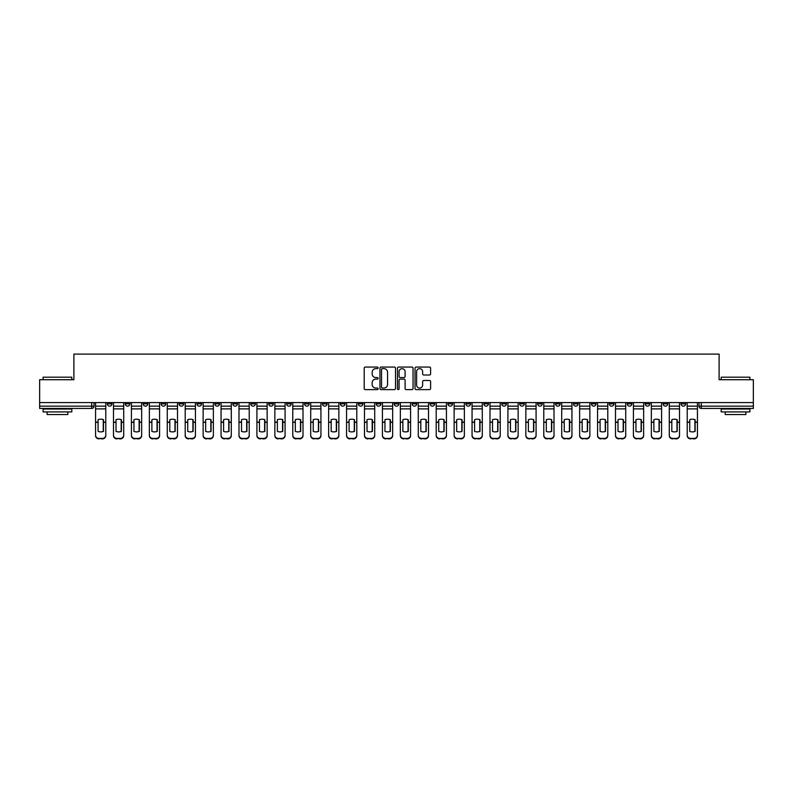 <?xml version="1.0" encoding="UTF-8"?>
<svg xmlns="http://www.w3.org/2000/svg" width="793" height="793" viewBox="0 0 793 793"><rect width="100%" height="100%" fill="white"/><g stroke="black" fill="none" stroke-linecap="round" stroke-linejoin="round"><path stroke-width="1.19" d="M378.112 367.853A0.793 0.793 0 0 0 377.319 367.06L365.335 367.06A1.13 1.13 0 0 0 364.205 368.19L364.205 388.491A1.13 1.13 0 0 0 365.335 389.621L377.319 389.621A0.793 0.793 0 0 0 378.112 388.838A0.793 0.793 0 0 0 377.319 388.045L375.773 388.045A3.608 3.608 0 0 1 372.165 384.436L372.165 382.741A3.608 3.608 0 0 1 375.773 379.133L377.319 379.133A0.793 0.793 0 0 0 378.112 378.34A0.793 0.793 0 0 0 377.319 377.547L375.773 377.547A3.608 3.608 0 0 1 372.165 373.939L372.165 372.254A3.608 3.608 0 0 1 375.773 368.636L377.319 368.636A0.793 0.793 0 0 0 378.112 367.853M591.419 402.586L591.419 403.855L596.019 403.855A2.3 2.3 0 0 1 593.719 406.155A2.3 2.3 0 0 1 591.419 403.855L591.419 402.586M573.488 402.586L573.488 403.855L578.087 403.855A2.3 2.3 0 0 1 575.787 406.155A2.3 2.3 0 0 1 573.488 403.855L573.488 402.586M465.917 402.586L465.917 403.855L470.517 403.855A2.3 2.3 0 0 1 468.217 406.155A2.3 2.3 0 0 1 465.917 403.855L465.917 402.586M447.986 402.586L447.986 403.855L452.585 403.855A2.3 2.3 0 0 1 450.285 406.155A2.3 2.3 0 0 1 447.986 403.855L447.986 402.586M430.064 402.586L430.064 403.855L434.653 403.855A2.3 2.3 0 0 1 432.354 406.155A2.3 2.3 0 0 1 430.064 403.855L430.064 402.586M394.2 402.586L394.2 403.855L398.8 403.855A2.3 2.3 0 0 1 396.5 406.155A2.3 2.3 0 0 1 394.2 403.855L394.2 402.586M358.347 403.855L358.347 402.586L358.347 403.855A2.3 2.3 0 0 0 360.646 406.155A2.3 2.3 0 0 1 358.347 403.855L362.936 403.855A2.3 2.3 0 0 1 360.646 406.155A2.3 2.3 0 0 0 362.936 403.855L362.936 402.586L362.936 403.855M340.415 403.855L340.415 402.586L340.415 403.855A2.3 2.3 0 0 0 342.715 406.155A2.3 2.3 0 0 1 340.415 403.855L345.014 403.855A2.3 2.3 0 0 1 342.715 406.155M322.483 403.855L322.483 402.586L322.483 403.855A2.3 2.3 0 0 0 324.783 406.155A2.3 2.3 0 0 1 322.483 403.855L327.083 403.855A2.3 2.3 0 0 1 324.783 406.155A2.3 2.3 0 0 0 327.083 403.855L327.083 402.586L327.083 403.855M304.562 402.586L304.562 403.855L309.151 403.855A2.3 2.3 0 0 1 306.861 406.155A2.3 2.3 0 0 1 304.562 403.855L304.562 402.586M286.63 402.586L286.63 403.855L291.229 403.855A2.3 2.3 0 0 1 288.93 406.155A2.3 2.3 0 0 1 286.63 403.855L286.63 402.586M268.698 402.586L268.698 403.855L273.298 403.855A2.3 2.3 0 0 1 270.998 406.155A2.3 2.3 0 0 1 268.698 403.855L268.698 402.586M250.776 403.855L250.776 402.586L250.776 403.855A2.3 2.3 0 0 0 253.066 406.155A2.3 2.3 0 0 1 250.776 403.855L255.366 403.855A2.3 2.3 0 0 1 253.066 406.155M214.913 403.855L214.913 402.586L214.913 403.855A2.3 2.3 0 0 0 217.213 406.155A2.3 2.3 0 0 1 214.913 403.855L219.512 403.855A2.3 2.3 0 0 1 217.213 406.155A2.3 2.3 0 0 0 219.512 403.855L219.512 402.586L219.512 403.855M196.981 403.855L196.981 402.586L196.981 403.855A2.3 2.3 0 0 0 199.281 406.155A2.3 2.3 0 0 1 196.981 403.855L201.581 403.855A2.3 2.3 0 0 1 199.281 406.155A2.3 2.3 0 0 0 201.581 403.855L201.581 402.586L201.581 403.855M179.059 403.855L179.059 402.586L179.059 403.855A2.3 2.3 0 0 0 181.359 406.155A2.3 2.3 0 0 1 179.059 403.855L183.659 403.855A2.3 2.3 0 0 1 181.359 406.155A2.3 2.3 0 0 0 183.659 403.855L183.659 402.586L183.659 403.855M161.128 403.855L161.128 402.586L161.128 403.855A2.3 2.3 0 0 0 163.427 406.155A2.3 2.3 0 0 1 161.128 403.855L165.727 403.855A2.3 2.3 0 0 1 163.427 406.155M143.196 403.855L143.196 402.586L143.196 403.855A2.3 2.3 0 0 0 145.496 406.155A2.3 2.3 0 0 1 143.196 403.855L147.795 403.855A2.3 2.3 0 0 1 145.496 406.155A2.3 2.3 0 0 0 147.795 403.855L147.795 402.586L147.795 403.855M125.274 403.855L125.274 402.586L125.274 403.855A2.3 2.3 0 0 0 127.574 406.155A2.3 2.3 0 0 1 125.274 403.855L129.864 403.855A2.3 2.3 0 0 1 127.574 406.155A2.3 2.3 0 0 0 129.864 403.855L129.864 402.586L129.864 403.855M429.469 375.01A1.13 1.13 0 0 0 430.599 373.89L430.599 368.19A1.13 1.13 0 0 0 429.469 367.06L416.156 367.06A1.13 1.13 0 0 0 415.026 368.19L415.026 388.491A1.13 1.13 0 0 0 416.156 389.621L429.469 389.621A1.13 1.13 0 0 0 430.599 388.491L430.599 381.611A1.13 1.13 0 0 0 429.469 380.481L423.769 380.481A1.13 1.13 0 0 0 422.639 381.611L422.639 385.021A3.013 3.013 0 0 1 419.626 388.045A3.013 3.013 0 0 1 416.612 385.021L416.612 371.659A3.013 3.013 0 0 1 419.626 368.636A3.013 3.013 0 0 1 422.639 371.659L422.639 373.89A1.13 1.13 0 0 0 423.769 375.01L429.469 375.01M39.65 402.586L39.65 379.718L73.898 379.718L73.898 354.094L719.102 354.094L719.102 379.718L753.35 379.718L753.35 402.586L39.65 402.586L39.65 406.155L94.01 406.155L94.01 402.586M395.509 368.19A1.13 1.13 0 0 0 394.389 367.06L381.076 367.06A1.13 1.13 0 0 0 379.946 368.19L379.946 388.491A1.13 1.13 0 0 0 381.076 389.621L394.389 389.621A1.13 1.13 0 0 0 395.509 388.491L395.509 368.19M398.611 367.06L411.924 367.06A1.13 1.13 0 0 1 413.054 368.19L413.054 388.491A1.13 1.13 0 0 1 411.924 389.621L406.234 389.621A1.13 1.13 0 0 1 405.104 388.491L405.104 380.263A1.13 1.13 0 0 0 403.974 379.133L400.197 379.133A1.13 1.13 0 0 0 399.067 380.263L399.067 388.838A0.793 0.793 0 0 1 398.274 389.621A0.793 0.793 0 0 1 397.491 388.838L397.491 368.19A1.13 1.13 0 0 1 398.611 367.06M698.99 402.586L698.99 406.155L753.35 406.155L753.35 408.454L701.29 408.454A2.3 2.3 0 0 1 698.99 406.155A2.3 2.3 0 0 0 701.29 408.454L701.29 402.586M753.35 402.586L753.35 406.155M94.01 406.155A2.3 2.3 0 0 1 91.71 408.454L39.65 408.454L39.65 406.155M685.658 402.586L685.658 403.855A2.3 2.3 0 0 1 683.358 406.155A2.3 2.3 0 0 1 681.058 403.855L685.658 403.855M681.058 402.586L681.058 403.855M667.726 402.586L667.726 403.855A2.3 2.3 0 0 1 665.426 406.155A2.3 2.3 0 0 1 663.136 403.855L667.726 403.855M663.136 402.586L663.136 403.855M649.804 402.586L649.804 403.855A2.3 2.3 0 0 1 647.504 406.155A2.3 2.3 0 0 1 645.205 403.855A2.3 2.3 0 0 0 647.504 406.155M645.205 402.586L645.205 403.855L649.804 403.855M631.872 402.586L631.872 403.855A2.3 2.3 0 0 1 629.573 406.155A2.3 2.3 0 0 1 627.273 403.855L631.872 403.855M627.273 402.586L627.273 403.855M613.941 402.586L613.941 403.855A2.3 2.3 0 0 1 611.641 406.155A2.3 2.3 0 0 1 609.341 403.855L613.941 403.855M609.341 402.586L609.341 403.855M596.019 402.586L596.019 403.855M578.087 402.586L578.087 403.855L578.087 402.586M560.155 402.586L560.155 403.855A2.3 2.3 0 0 1 557.856 406.155A2.3 2.3 0 0 1 555.556 403.855L560.155 403.855M555.556 402.586L555.556 403.855M542.224 402.586L542.224 403.855A2.3 2.3 0 0 1 539.934 406.155A2.3 2.3 0 0 1 537.634 403.855L542.224 403.855M537.634 402.586L537.634 403.855M524.302 402.586L524.302 403.855A2.3 2.3 0 0 1 522.002 406.155A2.3 2.3 0 0 1 519.702 403.855L524.302 403.855M519.702 402.586L519.702 403.855M506.37 402.586L506.37 403.855A2.3 2.3 0 0 1 504.07 406.155A2.3 2.3 0 0 1 501.771 403.855L506.37 403.855M501.771 402.586L501.771 403.855M488.438 402.586L488.438 403.855A2.3 2.3 0 0 1 486.139 406.155A2.3 2.3 0 0 1 483.849 403.855L488.438 403.855M483.849 402.586L483.849 403.855M470.517 402.586L470.517 403.855A2.3 2.3 0 0 1 468.217 406.155M452.585 402.586L452.585 403.855M434.653 403.855L434.653 402.586L434.653 403.855A2.3 2.3 0 0 1 432.354 406.155M416.731 402.586L416.731 403.855A2.3 2.3 0 0 1 414.432 406.155A2.3 2.3 0 0 1 412.132 403.855A2.3 2.3 0 0 0 414.432 406.155A2.3 2.3 0 0 0 416.731 403.855L412.132 403.855L412.132 402.586M398.8 403.855L398.8 402.586L398.8 403.855A2.3 2.3 0 0 1 396.5 406.155M380.868 402.586L380.868 403.855A2.3 2.3 0 0 1 378.568 406.155A2.3 2.3 0 0 1 376.269 403.855A2.3 2.3 0 0 0 378.568 406.155M376.269 402.586L376.269 403.855L380.868 403.855M345.014 402.586L345.014 403.855L345.014 402.586M309.151 403.855L309.151 402.586L309.151 403.855A2.3 2.3 0 0 1 306.861 406.155M291.229 403.855L291.229 402.586L291.229 403.855A2.3 2.3 0 0 1 288.93 406.155M273.298 403.855L273.298 402.586L273.298 403.855A2.3 2.3 0 0 1 270.998 406.155M255.366 402.586L255.366 403.855L255.366 402.586M237.444 403.855L237.444 402.586L237.444 403.855A2.3 2.3 0 0 1 235.144 406.155A2.3 2.3 0 0 1 232.845 403.855L237.444 403.855A2.3 2.3 0 0 1 235.144 406.155M232.845 402.586L232.845 403.855M165.727 402.586L165.727 403.855L165.727 402.586M111.942 402.586L111.942 403.855A2.3 2.3 0 0 1 109.642 406.155A2.3 2.3 0 0 1 107.342 403.855A2.3 2.3 0 0 0 109.642 406.155A2.3 2.3 0 0 0 111.942 403.855L111.942 402.586M107.342 402.586L107.342 403.855L111.942 403.855M382.315 368.636A0.793 0.793 0 0 0 381.522 369.429L381.522 387.252A0.793 0.793 0 0 0 382.315 388.045L383.951 388.045A3.608 3.608 0 0 0 387.559 384.436L387.559 372.254A3.608 3.608 0 0 0 383.951 368.636L382.315 368.636M405.104 371.719A3.013 3.013 0 0 0 402.081 368.695A3.013 3.013 0 0 0 399.067 371.719L399.067 376.427A1.13 1.13 0 0 0 400.197 377.547L403.974 377.547A1.13 1.13 0 0 0 405.104 376.427L405.104 371.719M103.259 431.471L103.259 419.586M100.681 419.2A7.127 6.275 180 0 1 103.259 419.666M95.566 422.788L95.566 435.169A3.45 3.271 0 0 0 99.006 438.43L102.347 438.43A3.45 3.271 0 0 0 105.786 435.169L105.786 435.635A3.45 3.271 180 0 1 102.347 438.906L102.347 438.43M100.681 431.898A7.127 6.76 180 0 0 103.259 431.392M103.496 422.312L103.496 419.666A7.127 6.275 180 0 0 100.79 419.2A7.127 6.275 180 0 0 98.094 419.666L98.094 431.392A7.127 6.76 180 0 0 103.496 431.392L103.496 422.312L105.786 422.312L105.786 435.169M105.786 402.586L105.786 422.312M95.566 402.586L95.566 435.169M99.006 438.43L102.347 438.906M99.006 438.906A3.45 3.271 180 0 1 95.566 435.635M121.19 431.471L121.19 419.586M118.603 419.2A7.127 6.275 180 0 1 121.19 419.666M113.488 422.788L113.488 435.169A3.45 3.271 0 0 0 116.938 438.43L120.268 438.43A3.45 3.271 0 0 0 123.718 435.169L123.718 435.635A3.45 3.271 180 0 1 120.268 438.906L120.268 438.43M118.603 431.898A7.127 6.76 180 0 0 121.19 431.392M139.122 431.471L139.122 419.586M136.535 419.2A7.127 6.275 180 0 1 139.122 419.666M131.42 422.788L131.42 435.169A3.45 3.271 0 0 0 134.869 438.43L138.2 438.43A3.45 3.271 0 0 0 141.65 435.169L141.65 435.635A3.45 3.271 180 0 1 138.2 438.906L138.2 438.43M136.535 431.898A7.127 6.76 180 0 0 139.122 431.392M121.418 422.312L121.418 419.666A7.127 6.275 180 0 0 118.722 419.2A7.127 6.275 180 0 0 116.016 419.666L116.016 431.392A7.127 6.76 180 0 0 121.418 431.392L121.418 422.312L123.718 422.312L123.718 435.169M123.718 402.586L123.718 422.312M113.488 402.586L113.488 435.169M116.938 438.43L120.268 438.906M116.938 438.906A3.45 3.271 180 0 1 113.488 435.635M139.35 422.312L139.35 419.666A7.127 6.275 180 0 0 136.654 419.2A7.127 6.275 180 0 0 133.948 419.666L133.948 431.392A7.127 6.76 180 0 0 139.35 431.392L139.35 422.312L141.65 422.312L141.65 435.169M141.65 402.586L141.65 422.312M131.42 402.586L131.42 435.169M134.869 438.43L138.2 438.906M134.869 438.906A3.45 3.271 180 0 1 131.42 435.635M43.1 377.19L71.826 377.19L43.1 377.19L43.1 379.718M71.826 411.904L43.1 411.904L43.1 409.029L71.826 409.029L71.826 411.904M67.811 411.904L67.811 414.541L47.124 414.541L47.124 411.904M721.174 377.19L749.9 377.19L721.174 377.19L721.174 379.718M749.9 411.904L721.174 411.904L721.174 409.029L749.9 409.029L749.9 411.904M745.876 411.904L745.876 414.541L725.189 414.541L725.189 411.904M157.044 431.471L157.044 419.586M154.466 419.2A7.127 6.275 180 0 1 157.044 419.666M149.352 422.788L149.352 435.169A3.45 3.271 0 0 0 152.791 438.43L156.132 438.43A3.45 3.271 0 0 0 159.581 435.169L159.581 435.635A3.45 3.271 180 0 1 156.132 438.906L156.132 438.43M154.466 431.898A7.127 6.76 180 0 0 157.044 431.392M174.975 431.471L174.975 419.586M172.388 419.2A7.127 6.275 180 0 1 174.975 419.666M167.273 422.788L167.273 435.169A3.45 3.271 0 0 0 170.723 438.43L174.054 438.43A3.45 3.271 0 0 0 177.503 435.169L177.503 435.635A3.45 3.271 180 0 1 174.054 438.906L174.054 438.43M172.388 431.898A7.127 6.76 180 0 0 174.975 431.392M192.907 431.471L192.907 419.586M190.32 419.2A7.127 6.275 180 0 1 192.907 419.666M185.205 422.788L185.205 435.169A3.45 3.271 0 0 0 188.655 438.43L191.985 438.43A3.45 3.271 0 0 0 195.435 435.169L195.435 435.635A3.45 3.271 180 0 1 191.985 438.906L191.985 438.43M190.32 431.898A7.127 6.76 180 0 0 192.907 431.392M157.282 422.312L157.282 419.666A7.127 6.275 180 0 0 154.576 419.2A7.127 6.275 180 0 0 151.879 419.666L151.879 431.392A7.127 6.76 180 0 0 157.282 431.392L157.282 422.312L159.581 422.312L159.581 435.169M159.581 402.586L159.581 422.312M149.352 402.586L149.352 435.169M152.791 438.43L156.132 438.906M152.791 438.906A3.45 3.271 180 0 1 149.352 435.635M175.203 422.312L175.203 419.666A7.127 6.275 180 0 0 172.507 419.2A7.127 6.275 180 0 0 169.801 419.666L169.801 431.392A7.127 6.76 180 0 0 175.203 431.392L175.203 422.312L177.503 422.312L177.503 435.169M177.503 402.586L177.503 422.312M167.273 402.586L167.273 435.169M170.723 438.43L174.054 438.906M170.723 438.906A3.45 3.271 180 0 1 167.273 435.635M193.135 422.312L193.135 419.666A7.127 6.275 180 0 0 190.439 419.2A7.127 6.275 180 0 0 187.733 419.666L187.733 431.392A7.127 6.76 180 0 0 193.135 431.392L193.135 422.312L195.435 422.312L195.435 435.169M195.435 402.586L195.435 422.312M185.205 402.586L185.205 435.169M188.655 438.43L191.985 438.906M188.655 438.906A3.45 3.271 180 0 1 185.205 435.635M210.839 431.471L210.839 419.586M208.252 419.2A7.127 6.275 180 0 1 210.839 419.666M203.137 422.788L203.137 435.169A3.45 3.271 0 0 0 206.586 438.43L209.917 438.43A3.45 3.271 0 0 0 213.367 435.169L213.367 435.635A3.45 3.271 180 0 1 209.917 438.906L209.917 438.43M208.252 431.898A7.127 6.76 180 0 0 210.839 431.392M211.067 422.312L211.067 419.666A7.127 6.275 180 0 0 208.361 419.2A7.127 6.275 180 0 0 205.665 419.666L205.665 431.392A7.127 6.76 180 0 0 211.067 431.392L211.067 422.312L213.367 422.312L213.367 435.169M213.367 402.586L213.367 422.312M203.137 402.586L203.137 435.169M206.586 438.43L209.917 438.906M206.586 438.906A3.45 3.271 180 0 1 203.137 435.635M228.761 431.471L228.761 419.586M226.174 419.2A7.127 6.275 180 0 1 228.761 419.666M221.059 422.788L221.059 435.169A3.45 3.271 0 0 0 224.508 438.43L227.849 438.43A3.45 3.271 0 0 0 231.288 435.169L231.288 435.635A3.45 3.271 180 0 1 227.849 438.906L227.849 438.43M226.174 431.898A7.127 6.76 180 0 0 228.761 431.392M228.989 422.312L228.989 419.666A7.127 6.275 180 0 0 226.292 419.2A7.127 6.275 180 0 0 223.596 419.666L223.596 431.392A7.127 6.76 180 0 0 228.989 431.392L228.989 422.312L231.288 422.312L231.288 435.169M231.288 402.586L231.288 422.312M221.059 402.586L221.059 435.169M224.508 438.43L227.849 438.906M224.508 438.906A3.45 3.271 180 0 1 221.059 435.635M246.692 431.471L246.692 419.586M244.105 419.2A7.127 6.275 180 0 1 246.692 419.666M238.99 422.788L238.99 435.169A3.45 3.271 0 0 0 242.44 438.43L245.771 438.43A3.45 3.271 0 0 0 249.22 435.169L249.22 435.635A3.45 3.271 180 0 1 245.771 438.906L245.771 438.43M244.105 431.898A7.127 6.76 180 0 0 246.692 431.392M246.92 422.312L246.92 419.666A7.127 6.275 180 0 0 244.224 419.2A7.127 6.275 180 0 0 241.518 419.666L241.518 431.392A7.127 6.76 180 0 0 246.92 431.392L246.92 422.312L249.22 422.312L249.22 435.169M249.22 402.586L249.22 422.312M238.99 402.586L238.99 435.169M242.44 438.43L245.771 438.906M242.44 438.906A3.45 3.271 180 0 1 238.99 435.635M264.624 431.471L264.624 419.586M262.037 419.2A7.127 6.275 180 0 1 264.624 419.666M256.922 422.788L256.922 435.169A3.45 3.271 0 0 0 260.372 438.43L263.702 438.43A3.45 3.271 0 0 0 267.152 435.169L267.152 435.635A3.45 3.271 180 0 1 263.702 438.906L263.702 438.43M262.037 431.898A7.127 6.76 180 0 0 264.624 431.392M264.852 422.312L264.852 419.666A7.127 6.275 180 0 0 262.146 419.2A7.127 6.275 180 0 0 259.45 419.666L259.45 431.392A7.127 6.76 180 0 0 264.852 431.392L264.852 422.312L267.152 422.312L267.152 435.169M267.152 402.586L267.152 422.312M256.922 402.586L256.922 435.169M260.372 438.43L263.702 438.906M260.372 438.906A3.45 3.271 180 0 1 256.922 435.635M282.546 431.471L282.546 419.586M279.959 419.2A7.127 6.275 180 0 1 282.546 419.666M274.854 422.788L274.854 435.169A3.45 3.271 0 0 0 278.293 438.43L281.634 438.43A3.45 3.271 0 0 0 285.074 435.169L285.074 435.635A3.45 3.271 180 0 1 281.634 438.906L281.634 438.43M279.959 431.898A7.127 6.76 180 0 0 282.546 431.392M300.478 431.471L300.478 419.586M297.89 419.2A7.127 6.275 180 0 1 300.478 419.666M292.776 422.788L292.776 435.169A3.45 3.271 0 0 0 296.225 438.43L299.556 438.43A3.45 3.271 0 0 0 303.005 435.169L303.005 435.635A3.45 3.271 180 0 1 299.556 438.906L299.556 438.43M297.89 431.898A7.127 6.76 180 0 0 300.478 431.392M318.409 431.471L318.409 419.586M315.822 419.2A7.127 6.275 180 0 1 318.409 419.666M310.707 422.788L310.707 435.169A3.45 3.271 0 0 0 314.157 438.43L317.487 438.43A3.45 3.271 0 0 0 320.937 435.169L320.937 435.635A3.45 3.271 180 0 1 317.487 438.906L317.487 438.43M315.822 431.898A7.127 6.76 180 0 0 318.409 431.392M336.331 431.471L336.331 419.586M333.754 419.2A7.127 6.275 180 0 1 336.331 419.666M328.639 422.788L328.639 435.169A3.45 3.271 0 0 0 332.079 438.43L335.419 438.43A3.45 3.271 0 0 0 338.869 435.169L338.869 435.635A3.45 3.271 180 0 1 335.419 438.906L335.419 438.43M333.754 431.898A7.127 6.76 180 0 0 336.331 431.392M354.263 431.471L354.263 419.586M351.676 419.2A7.127 6.275 180 0 1 354.263 419.666M346.561 422.788L346.561 435.169A3.45 3.271 0 0 0 350.01 438.43L353.341 438.43A3.45 3.271 0 0 0 356.791 435.169L356.791 435.635A3.45 3.271 180 0 1 353.341 438.906L353.341 438.43M351.676 431.898A7.127 6.76 180 0 0 354.263 431.392M372.195 431.471L372.195 419.586M369.607 419.2A7.127 6.275 180 0 1 372.195 419.666M364.493 422.788L364.493 435.169A3.45 3.271 0 0 0 367.942 438.43L371.273 438.43A3.45 3.271 0 0 0 374.722 435.169L374.722 435.635A3.45 3.271 180 0 1 371.273 438.906L371.273 438.43M369.607 431.898A7.127 6.76 180 0 0 372.195 431.392M282.784 422.312L282.784 419.666A7.127 6.275 180 0 0 280.078 419.2A7.127 6.275 180 0 0 277.381 419.666L277.381 431.392A7.127 6.76 180 0 0 282.784 431.392L282.784 422.312L285.074 422.312L285.074 435.169M285.074 402.586L285.074 422.312M274.854 402.586L274.854 435.169M278.293 438.43L281.634 438.906M278.293 438.906A3.45 3.271 180 0 1 274.854 435.635M300.706 422.312L300.706 419.666A7.127 6.275 180 0 0 298.009 419.2A7.127 6.275 180 0 0 295.303 419.666L295.303 431.392A7.127 6.76 180 0 0 300.706 431.392L300.706 422.312L303.005 422.312L303.005 435.169M303.005 402.586L303.005 422.312M292.776 402.586L292.776 435.169M296.225 438.43L299.556 438.906M296.225 438.906A3.45 3.271 180 0 1 292.776 435.635M318.637 422.312L318.637 419.666A7.127 6.275 180 0 0 315.931 419.2A7.127 6.275 180 0 0 313.235 419.666L313.235 431.392A7.127 6.76 180 0 0 318.637 431.392L318.637 422.312L320.937 422.312L320.937 435.169M320.937 402.586L320.937 422.312M310.707 402.586L310.707 435.169M314.157 438.43L317.487 438.906M314.157 438.906A3.45 3.271 180 0 1 310.707 435.635M336.569 422.312L336.569 419.666A7.127 6.275 180 0 0 333.863 419.2A7.127 6.275 180 0 0 331.167 419.666L331.167 431.392A7.127 6.76 180 0 0 336.569 431.392L336.569 422.312L338.869 422.312L338.869 435.169M338.869 402.586L338.869 422.312M328.639 402.586L328.639 435.169M332.079 438.43L335.419 438.906M332.079 438.906A3.45 3.271 180 0 1 328.639 435.635M354.491 422.312L354.491 419.666A7.127 6.275 180 0 0 351.795 419.2A7.127 6.275 180 0 0 349.089 419.666L349.089 431.392A7.127 6.76 180 0 0 354.491 431.392L354.491 422.312L356.791 422.312L356.791 435.169M356.791 402.586L356.791 422.312M346.561 402.586L346.561 435.169M350.01 438.43L353.341 438.906M350.01 438.906A3.45 3.271 180 0 1 346.561 435.635M372.423 422.312L372.423 419.666A7.127 6.275 180 0 0 369.726 419.2A7.127 6.275 180 0 0 367.02 419.666L367.02 431.392A7.127 6.76 180 0 0 372.423 431.392L372.423 422.312L374.722 422.312L374.722 435.169M374.722 402.586L374.722 422.312M364.493 402.586L364.493 435.169M367.942 438.43L371.273 438.906M367.942 438.906A3.45 3.271 180 0 1 364.493 435.635M390.126 431.471L390.126 419.586M387.539 419.2A7.127 6.275 180 0 1 390.126 419.666M382.424 422.788L382.424 435.169A3.45 3.271 0 0 0 385.874 438.43L389.204 438.43A3.45 3.271 0 0 0 392.654 435.169L392.654 435.635A3.45 3.271 180 0 1 389.204 438.906L389.204 438.43M387.539 431.898A7.127 6.76 180 0 0 390.126 431.392M390.354 422.312L390.354 419.666A7.127 6.275 180 0 0 387.648 419.2A7.127 6.275 180 0 0 384.952 419.666L384.952 431.392A7.127 6.76 180 0 0 390.354 431.392L390.354 422.312L392.654 422.312L392.654 435.169M392.654 402.586L392.654 422.312M382.424 402.586L382.424 435.169M385.874 438.43L389.204 438.906M385.874 438.906A3.45 3.271 180 0 1 382.424 435.635M408.048 431.471L408.048 419.586M405.461 419.2A7.127 6.275 180 0 1 408.048 419.666M400.346 422.788L400.346 435.169A3.45 3.271 0 0 0 403.796 438.43L407.126 438.43A3.45 3.271 0 0 0 410.576 435.169L410.576 435.635A3.45 3.271 180 0 1 407.126 438.906L407.126 438.43M405.461 431.898A7.127 6.76 180 0 0 408.048 431.392M408.276 422.312L408.276 419.666A7.127 6.275 180 0 0 405.58 419.2A7.127 6.275 180 0 0 402.874 419.666L402.874 431.392A7.127 6.76 180 0 0 408.276 431.392L408.276 422.312L410.576 422.312L410.576 435.169M410.576 402.586L410.576 422.312M400.346 402.586L400.346 435.169M403.796 438.43L407.126 438.906M403.796 438.906A3.45 3.271 180 0 1 400.346 435.635M425.98 431.471L425.98 419.586M423.393 419.2A7.127 6.275 180 0 1 425.98 419.666M418.278 422.788L418.278 435.169A3.45 3.271 0 0 0 421.727 438.43L425.058 438.43A3.45 3.271 0 0 0 428.507 435.169L428.507 435.635A3.45 3.271 180 0 1 425.058 438.906L425.058 438.43M423.393 431.898A7.127 6.76 180 0 0 425.98 431.392M426.208 422.312L426.208 419.666A7.127 6.275 180 0 0 423.512 419.2A7.127 6.275 180 0 0 420.805 419.666L420.805 431.392A7.127 6.76 180 0 0 426.208 431.392L426.208 422.312L428.507 422.312L428.507 435.169M428.507 402.586L428.507 422.312M418.278 402.586L418.278 435.169M421.727 438.43L425.058 438.906M421.727 438.906A3.45 3.271 180 0 1 418.278 435.635M443.911 431.471L443.911 419.586M441.324 419.2A7.127 6.275 180 0 1 443.911 419.666M436.209 422.788L436.209 435.169A3.45 3.271 0 0 0 439.659 438.43L442.99 438.43A3.45 3.271 0 0 0 446.439 435.169L446.439 435.635A3.45 3.271 180 0 1 442.99 438.906L442.99 438.43M441.324 431.898A7.127 6.76 180 0 0 443.911 431.392M444.139 422.312L444.139 419.666A7.127 6.275 180 0 0 441.433 419.2A7.127 6.275 180 0 0 438.737 419.666L438.737 431.392A7.127 6.76 180 0 0 444.139 431.392L444.139 422.312L446.439 422.312L446.439 435.169M446.439 402.586L446.439 422.312M436.209 402.586L436.209 435.169M439.659 438.43L442.99 438.906M439.659 438.906A3.45 3.271 180 0 1 436.209 435.635M461.833 431.471L461.833 419.586M459.246 419.2A7.127 6.275 180 0 1 461.833 419.666M454.131 422.788L454.131 435.169A3.45 3.271 0 0 0 457.581 438.43L460.921 438.43A3.45 3.271 0 0 0 464.361 435.169L464.361 435.635A3.45 3.271 180 0 1 460.921 438.906L460.921 438.43M459.246 431.898A7.127 6.76 180 0 0 461.833 431.392M462.061 422.312L462.061 419.666A7.127 6.275 180 0 0 459.365 419.2A7.127 6.275 180 0 0 456.669 419.666L456.669 431.392A7.127 6.76 180 0 0 462.061 431.392L462.061 422.312L464.361 422.312L464.361 435.169M464.361 402.586L464.361 422.312M454.131 402.586L454.131 435.169M457.581 438.43L460.921 438.906M457.581 438.906A3.45 3.271 180 0 1 454.131 435.635M479.765 431.471L479.765 419.586M477.178 419.2A7.127 6.275 180 0 1 479.765 419.666M472.063 422.788L472.063 435.169A3.45 3.271 0 0 0 475.513 438.43L478.843 438.43A3.45 3.271 0 0 0 482.293 435.169L482.293 435.635A3.45 3.271 180 0 1 478.843 438.906L478.843 438.43M477.178 431.898A7.127 6.76 180 0 0 479.765 431.392M479.993 422.312L479.993 419.666A7.127 6.275 180 0 0 477.297 419.2A7.127 6.275 180 0 0 474.591 419.666L474.591 431.392A7.127 6.76 180 0 0 479.993 431.392L479.993 422.312L482.293 422.312L482.293 435.169M482.293 402.586L482.293 422.312M472.063 402.586L472.063 435.169M475.513 438.43L478.843 438.906M475.513 438.906A3.45 3.271 180 0 1 472.063 435.635M497.697 431.471L497.697 419.586M495.11 419.2A7.127 6.275 180 0 1 497.697 419.666M489.995 422.788L489.995 435.169A3.45 3.271 0 0 0 493.444 438.43L496.775 438.43A3.45 3.271 0 0 0 500.224 435.169L500.224 435.635A3.45 3.271 180 0 1 496.775 438.906L496.775 438.43M495.11 431.898A7.127 6.76 180 0 0 497.697 431.392M497.925 422.312L497.925 419.666A7.127 6.275 180 0 0 495.219 419.2A7.127 6.275 180 0 0 492.522 419.666L492.522 431.392A7.127 6.76 180 0 0 497.925 431.392L497.925 422.312L500.224 422.312L500.224 435.169M500.224 402.586L500.224 422.312M489.995 402.586L489.995 435.169M493.444 438.43L496.775 438.906M493.444 438.906A3.45 3.271 180 0 1 489.995 435.635M515.619 431.471L515.619 419.586M513.041 419.2A7.127 6.275 180 0 1 515.619 419.666M507.926 422.788L507.926 435.169A3.45 3.271 0 0 0 511.366 438.43L514.707 438.43A3.45 3.271 0 0 0 518.146 435.169L518.146 435.635A3.45 3.271 180 0 1 514.707 438.906L514.707 438.43M513.041 431.898A7.127 6.76 180 0 0 515.619 431.392M515.856 422.312L515.856 419.666A7.127 6.275 180 0 0 513.15 419.2A7.127 6.275 180 0 0 510.454 419.666L510.454 431.392A7.127 6.76 180 0 0 515.856 431.392L515.856 422.312L518.146 422.312L518.146 435.169M518.146 402.586L518.146 422.312M507.926 402.586L507.926 435.169M511.366 438.43L514.707 438.906M511.366 438.906A3.45 3.271 180 0 1 507.926 435.635M533.55 431.471L533.55 419.586M530.963 419.2A7.127 6.275 180 0 1 533.55 419.666M525.848 422.788L525.848 435.169A3.45 3.271 0 0 0 529.298 438.43L532.628 438.43A3.45 3.271 0 0 0 536.078 435.169L536.078 435.635A3.45 3.271 180 0 1 532.628 438.906L532.628 438.43M530.963 431.898A7.127 6.76 180 0 0 533.55 431.392M533.778 422.312L533.778 419.666A7.127 6.275 180 0 0 531.082 419.2A7.127 6.275 180 0 0 528.376 419.666L528.376 431.392A7.127 6.76 180 0 0 533.778 431.392L533.778 422.312L536.078 422.312L536.078 435.169M536.078 402.586L536.078 422.312M525.848 402.586L525.848 435.169M529.298 438.43L532.628 438.906M529.298 438.906A3.45 3.271 180 0 1 525.848 435.635M551.482 431.471L551.482 419.586M548.895 419.2A7.127 6.275 180 0 1 551.482 419.666M543.78 422.788L543.78 435.169A3.45 3.271 0 0 0 547.229 438.43L550.56 438.43A3.45 3.271 0 0 0 554.01 435.169L554.01 435.635A3.45 3.271 180 0 1 550.56 438.906L550.56 438.43M548.895 431.898A7.127 6.76 180 0 0 551.482 431.392M551.71 422.312L551.71 419.666A7.127 6.275 180 0 0 549.014 419.2A7.127 6.275 180 0 0 546.308 419.666L546.308 431.392A7.127 6.76 180 0 0 551.71 431.392L551.71 422.312L554.01 422.312L554.01 435.169M554.01 402.586L554.01 422.312M543.78 402.586L543.78 435.169M547.229 438.43L550.56 438.906M547.229 438.906A3.45 3.271 180 0 1 543.78 435.635M569.404 431.471L569.404 419.586M566.826 419.2A7.127 6.275 180 0 1 569.404 419.666M561.712 422.788L561.712 435.169A3.45 3.271 0 0 0 565.151 438.43L568.492 438.43A3.45 3.271 0 0 0 571.941 435.169L571.941 435.635A3.45 3.271 180 0 1 568.492 438.906L568.492 438.43M566.826 431.898A7.127 6.76 180 0 0 569.404 431.392M569.642 422.312L569.642 419.666A7.127 6.275 180 0 0 566.936 419.2A7.127 6.275 180 0 0 564.239 419.666L564.239 431.392A7.127 6.76 180 0 0 569.642 431.392L569.642 422.312L571.941 422.312L571.941 435.169M571.941 402.586L571.941 422.312M561.712 402.586L561.712 435.169M565.151 438.43L568.492 438.906M565.151 438.906A3.45 3.271 180 0 1 561.712 435.635M587.335 431.471L587.335 419.586M584.748 419.2A7.127 6.275 180 0 1 587.335 419.666M579.633 422.788L579.633 435.169A3.45 3.271 0 0 0 583.083 438.43L586.414 438.43A3.45 3.271 0 0 0 589.863 435.169L589.863 435.635A3.45 3.271 180 0 1 586.414 438.906L586.414 438.43M584.748 431.898A7.127 6.76 180 0 0 587.335 431.392M587.563 422.312L587.563 419.666A7.127 6.275 180 0 0 584.867 419.2A7.127 6.275 180 0 0 582.161 419.666L582.161 431.392A7.127 6.76 180 0 0 587.563 431.392L587.563 422.312L589.863 422.312L589.863 435.169M589.863 402.586L589.863 422.312M579.633 402.586L579.633 435.169M583.083 438.43L586.414 438.906M583.083 438.906A3.45 3.271 180 0 1 579.633 435.635M605.267 431.471L605.267 419.586M602.68 419.2A7.127 6.275 180 0 1 605.267 419.666M597.565 422.788L597.565 435.169A3.45 3.271 0 0 0 601.015 438.43L604.345 438.43A3.45 3.271 0 0 0 607.795 435.169L607.795 435.635A3.45 3.271 180 0 1 604.345 438.906L604.345 438.43M602.68 431.898A7.127 6.76 180 0 0 605.267 431.392M605.495 422.312L605.495 419.666A7.127 6.275 180 0 0 602.799 419.2A7.127 6.275 180 0 0 600.093 419.666L600.093 431.392A7.127 6.76 180 0 0 605.495 431.392L605.495 422.312L607.795 422.312L607.795 435.169M607.795 402.586L607.795 422.312M597.565 402.586L597.565 435.169M601.015 438.43L604.345 438.906M601.015 438.906A3.45 3.271 180 0 1 597.565 435.635M623.199 431.471L623.199 419.586M620.612 419.2A7.127 6.275 180 0 1 623.199 419.666M615.497 422.788L615.497 435.169A3.45 3.271 0 0 0 618.946 438.43L622.277 438.43A3.45 3.271 0 0 0 625.727 435.169L625.727 435.635A3.45 3.271 180 0 1 622.277 438.906L622.277 438.43M620.612 431.898A7.127 6.76 180 0 0 623.199 431.392M623.427 422.312L623.427 419.666A7.127 6.275 180 0 0 620.721 419.2A7.127 6.275 180 0 0 618.025 419.666L618.025 431.392A7.127 6.76 180 0 0 623.427 431.392L623.427 422.312L625.727 422.312L625.727 435.169M625.727 402.586L625.727 422.312M615.497 402.586L615.497 435.169M618.946 438.43L622.277 438.906M618.946 438.906A3.45 3.271 180 0 1 615.497 435.635M641.121 431.471L641.121 419.586M638.534 419.2A7.127 6.275 180 0 1 641.121 419.666M633.419 422.788L633.419 435.169A3.45 3.271 0 0 0 636.868 438.43L640.209 438.43A3.45 3.271 0 0 0 643.648 435.169L643.648 435.635A3.45 3.271 180 0 1 640.209 438.906L640.209 438.43M638.534 431.898A7.127 6.76 180 0 0 641.121 431.392M641.349 422.312L641.349 419.666A7.127 6.275 180 0 0 638.652 419.2A7.127 6.275 180 0 0 635.956 419.666L635.956 431.392A7.127 6.76 180 0 0 641.349 431.392L641.349 422.312L643.648 422.312L643.648 435.169M643.648 402.586L643.648 422.312M633.419 402.586L633.419 435.169M636.868 438.43L640.209 438.906M636.868 438.906A3.45 3.271 180 0 1 633.419 435.635M659.052 431.471L659.052 419.586M656.465 419.2A7.127 6.275 180 0 1 659.052 419.666M651.35 422.788L651.35 435.169A3.45 3.271 0 0 0 654.8 438.43L658.131 438.43A3.45 3.271 0 0 0 661.58 435.169L661.58 435.635A3.45 3.271 180 0 1 658.131 438.906L658.131 438.43M656.465 431.898A7.127 6.76 180 0 0 659.052 431.392M659.28 422.312L659.28 419.666A7.127 6.275 180 0 0 656.584 419.2A7.127 6.275 180 0 0 653.878 419.666L653.878 431.392A7.127 6.76 180 0 0 659.28 431.392L659.28 422.312L661.58 422.312L661.58 435.169M661.58 402.586L661.58 422.312M651.35 402.586L651.35 435.169M654.8 438.43L658.131 438.906M654.8 438.906A3.45 3.271 180 0 1 651.35 435.635M676.984 431.471L676.984 419.586M674.397 419.2A7.127 6.275 180 0 1 676.984 419.666M669.282 422.788L669.282 435.169A3.45 3.271 0 0 0 672.732 438.43L676.062 438.43A3.45 3.271 0 0 0 679.512 435.169L679.512 435.635A3.45 3.271 180 0 1 676.062 438.906L676.062 438.43M674.397 431.898A7.127 6.76 180 0 0 676.984 431.392M677.212 422.312L677.212 419.666A7.127 6.275 180 0 0 674.506 419.2A7.127 6.275 180 0 0 671.81 419.666L671.81 431.392A7.127 6.76 180 0 0 677.212 431.392L677.212 422.312L679.512 422.312L679.512 435.169M679.512 402.586L679.512 422.312M669.282 402.586L669.282 435.169M672.732 438.43L676.062 438.906M672.732 438.906A3.45 3.271 180 0 1 669.282 435.635M694.906 431.471L694.906 419.586M692.319 419.2A7.127 6.275 180 0 1 694.906 419.666M687.214 422.788L687.214 435.169A3.45 3.271 0 0 0 690.653 438.43L693.994 438.43A3.45 3.271 0 0 0 697.434 435.169L697.434 435.635A3.45 3.271 180 0 1 693.994 438.906L693.994 438.43M692.319 431.898A7.127 6.76 180 0 0 694.906 431.392M695.144 422.312L695.144 419.666A7.127 6.275 180 0 0 692.438 419.2A7.127 6.275 180 0 0 689.741 419.666L689.741 431.392A7.127 6.76 180 0 0 695.144 431.392L695.144 422.312L697.434 422.312L697.434 435.169M697.434 402.586L697.434 422.312M687.214 402.586L687.214 435.169M690.653 438.43L693.994 438.906M690.653 438.906A3.45 3.271 180 0 1 687.214 435.635M91.71 402.586L91.71 408.454M103.496 422.134L105.786 422.134M95.566 422.134L98.094 422.134M95.566 408.881L105.786 408.881M95.566 422.312L98.094 422.312M95.566 406.155L105.786 406.155M121.418 422.134L123.718 422.134M113.488 422.134L116.016 422.134M113.488 408.881L123.718 408.881M113.488 422.312L116.016 422.312M113.488 406.155L123.718 406.155M139.35 422.134L141.65 422.134M131.42 422.134L133.948 422.134M131.42 408.881L141.65 408.881M131.42 422.312L133.948 422.312M131.42 406.155L141.65 406.155M157.282 422.134L159.581 422.134M149.352 422.134L151.879 422.134M149.352 408.881L159.581 408.881M149.352 422.312L151.879 422.312M149.352 406.155L159.581 406.155M175.203 422.134L177.503 422.134M167.273 422.134L169.801 422.134M167.273 408.881L177.503 408.881M167.273 422.312L169.801 422.312M167.273 406.155L177.503 406.155M193.135 422.134L195.435 422.134M185.205 422.134L187.733 422.134M185.205 408.881L195.435 408.881M185.205 422.312L187.733 422.312M185.205 406.155L195.435 406.155M211.067 422.134L213.367 422.134M203.137 422.134L205.665 422.134M203.137 408.881L213.367 408.881M203.137 422.312L205.665 422.312M203.137 406.155L213.367 406.155M228.989 422.134L231.288 422.134M221.059 422.134L223.596 422.134M221.059 408.881L231.288 408.881M221.059 422.312L223.596 422.312M221.059 406.155L231.288 406.155M246.92 422.134L249.22 422.134M238.99 422.134L241.518 422.134M238.99 408.881L249.22 408.881M238.99 422.312L241.518 422.312M238.99 406.155L249.22 406.155M264.852 422.134L267.152 422.134M256.922 422.134L259.45 422.134M256.922 408.881L267.152 408.881M256.922 422.312L259.45 422.312M256.922 406.155L267.152 406.155M282.784 422.134L285.074 422.134M274.854 422.134L277.381 422.134M274.854 408.881L285.074 408.881M274.854 422.312L277.381 422.312M274.854 406.155L285.074 406.155M300.706 422.134L303.005 422.134M292.776 422.134L295.303 422.134M292.776 408.881L303.005 408.881M292.776 422.312L295.303 422.312M292.776 406.155L303.005 406.155M318.637 422.134L320.937 422.134M310.707 422.134L313.235 422.134M310.707 408.881L320.937 408.881M310.707 422.312L313.235 422.312M310.707 406.155L320.937 406.155M336.569 422.134L338.869 422.134M328.639 422.134L331.167 422.134M328.639 408.881L338.869 408.881M328.639 422.312L331.167 422.312M328.639 406.155L338.869 406.155M354.491 422.134L356.791 422.134M346.561 422.134L349.089 422.134M346.561 408.881L356.791 408.881M346.561 422.312L349.089 422.312M346.561 406.155L356.791 406.155M372.423 422.134L374.722 422.134M364.493 422.134L367.02 422.134M364.493 408.881L374.722 408.881M364.493 422.312L367.02 422.312M364.493 406.155L374.722 406.155M390.354 422.134L392.654 422.134M382.424 422.134L384.952 422.134M382.424 408.881L392.654 408.881M382.424 422.312L384.952 422.312M382.424 406.155L392.654 406.155M408.276 422.134L410.576 422.134M400.346 422.134L402.874 422.134M400.346 408.881L410.576 408.881M400.346 422.312L402.874 422.312M400.346 406.155L410.576 406.155M426.208 422.134L428.507 422.134M418.278 422.134L420.805 422.134M418.278 408.881L428.507 408.881M418.278 422.312L420.805 422.312M418.278 406.155L428.507 406.155M444.139 422.134L446.439 422.134M436.209 422.134L438.737 422.134M436.209 408.881L446.439 408.881M436.209 422.312L438.737 422.312M436.209 406.155L446.439 406.155M462.061 422.134L464.361 422.134M454.131 422.134L456.669 422.134M454.131 408.881L464.361 408.881M454.131 422.312L456.669 422.312M454.131 406.155L464.361 406.155M479.993 422.134L482.293 422.134M472.063 422.134L474.591 422.134M472.063 408.881L482.293 408.881M472.063 422.312L474.591 422.312M472.063 406.155L482.293 406.155M497.925 422.134L500.224 422.134M489.995 422.134L492.522 422.134M489.995 408.881L500.224 408.881M489.995 422.312L492.522 422.312M489.995 406.155L500.224 406.155M515.856 422.134L518.146 422.134M507.926 422.134L510.454 422.134M507.926 408.881L518.146 408.881M507.926 422.312L510.454 422.312M507.926 406.155L518.146 406.155M533.778 422.134L536.078 422.134M525.848 422.134L528.376 422.134M525.848 408.881L536.078 408.881M525.848 422.312L528.376 422.312M525.848 406.155L536.078 406.155M551.71 422.134L554.01 422.134M543.78 422.134L546.308 422.134M543.78 408.881L554.01 408.881M543.78 422.312L546.308 422.312M543.78 406.155L554.01 406.155M569.642 422.134L571.941 422.134M561.712 422.134L564.239 422.134M561.712 408.881L571.941 408.881M561.712 422.312L564.239 422.312M561.712 406.155L571.941 406.155M587.563 422.134L589.863 422.134M579.633 422.134L582.161 422.134M579.633 408.881L589.863 408.881M579.633 422.312L582.161 422.312M579.633 406.155L589.863 406.155M605.495 422.134L607.795 422.134M597.565 422.134L600.093 422.134M597.565 408.881L607.795 408.881M597.565 422.312L600.093 422.312M597.565 406.155L607.795 406.155M623.427 422.134L625.727 422.134M615.497 422.134L618.025 422.134M615.497 408.881L625.727 408.881M615.497 422.312L618.025 422.312M615.497 406.155L625.727 406.155M641.349 422.134L643.648 422.134M633.419 422.134L635.956 422.134M633.419 408.881L643.648 408.881M633.419 422.312L635.956 422.312M633.419 406.155L643.648 406.155M659.28 422.134L661.58 422.134M651.35 422.134L653.878 422.134M651.35 408.881L661.58 408.881M651.35 422.312L653.878 422.312M651.35 406.155L661.58 406.155M677.212 422.134L679.512 422.134M669.282 422.134L671.81 422.134M669.282 408.881L679.512 408.881M669.282 422.312L671.81 422.312M669.282 406.155L679.512 406.155M695.144 422.134L697.434 422.134M687.214 422.134L689.741 422.134M687.214 408.881L697.434 408.881M687.214 422.312L689.741 422.312M687.214 406.155L697.434 406.155M71.826 379.718L71.826 377.19M65.284 409.029L65.284 408.454M49.652 409.029L49.652 408.454M749.9 379.718L749.9 377.19M743.348 409.029L743.348 408.454M727.716 409.029L727.716 408.454"/></g></svg>
